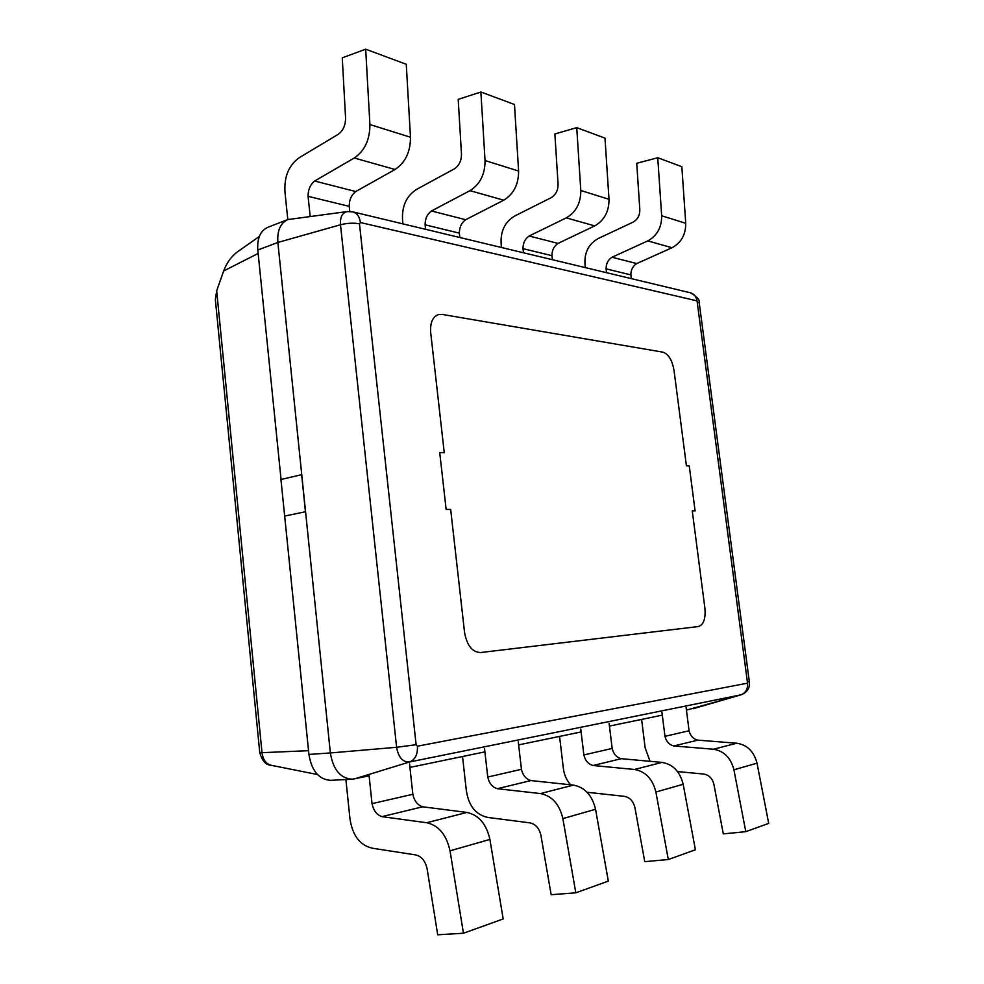 <?xml version="1.0" encoding="UTF-8"?>
<svg xmlns="http://www.w3.org/2000/svg" width="984" height="984" viewBox="0 0 984 984"><rect width="100%" height="100%" fill="white"/><g stroke="black" fill="none" stroke-linecap="round" stroke-linejoin="round"><path stroke-width="1.48" d="M301.744 474.669L280.944 479.491L308.927 754.421C311.67 770.927 318.939 779.574 330.722 780.337L352.174 779.205L369.123 775.872M693.019 708.763L741.112 694.79L686.438 710.128M662.306 715.122L609.44 726.081M581.101 731.948L518.63 744.888M484.903 751.874L409.934 767.409M360.402 222.532L359.467 223.835L416.121 744.728L417.401 746.192L747.545 683.179L697.041 300.87L360.402 222.532C359.566 216.738 357.081 213.196 352.948 211.892L347.278 211.572L287.845 219.567C280.403 223.011 277.082 230.65 277.869 242.47L257.796 249.985L281.055 479.466M310.181 216.332L308.078 196.333C308.066 189.666 310.255 184.562 314.634 181.019L354.302 157.993C364.707 150.835 369.91 139.691 369.91 124.537L365.679 49.2L342.26 57.847L345.568 117.883C345.581 125.349 343.047 130.884 337.955 134.476L299.997 157.231C288.89 164.746 283.896 176.554 285.028 192.679L287.808 219.567L267.869 227.267C260.403 230.723 257.045 238.3 257.796 249.985M308.927 754.421L330.366 752.957L277.869 242.47L340.489 224.758L396.613 747.286L330.366 752.957C333.158 769.673 340.427 778.418 352.174 779.205M259.321 236.492L237.734 251.646C231.437 256.32 226.738 262.753 223.651 270.957L258.152 253.466M317.451 774.531L271.018 765.245C266.012 763.842 263.023 759.722 262.027 752.883L216.677 290.809L223.651 270.957M216.677 290.809L215.361 299.616L259.764 752.772L308.546 750.694M631.359 278.632L630.879 274.893C630.855 269.862 632.81 266.086 636.734 263.577L672.01 247.734C681.199 242.79 685.774 234.635 685.737 223.306L681.838 166.69L657.742 157.735L636.734 163.282L639.834 209.69C639.858 215.435 637.583 219.592 633.007 222.175L598.666 238.312C588.543 243.725 584.016 252.703 585.074 265.262L585.369 267.611M606.574 272.691L606.095 268.866C606.082 263.7 608.051 259.825 612.023 257.242L647.767 240.895C657.078 235.779 661.715 227.402 661.679 215.779L657.742 157.735M612.023 257.242L636.734 263.577M606.095 268.866L630.879 274.893M686.106 707.496L689.071 730.768C690.374 735.909 693.289 739.033 697.816 740.14L736.831 743.227C747.237 744.876 753.965 751.53 757.016 763.19L768.713 823.399L745.786 831.652L723.301 833.891L713.904 784.359C712.391 778.405 709.021 774.974 703.806 774.064L677.533 771.567M661.961 712.428L664.975 736.315L689.071 730.768M664.975 736.315C666.291 741.579 669.243 744.802 673.831 745.958L697.816 740.14M673.831 745.958L713.425 749.23C723.99 750.952 730.817 757.803 733.916 769.783L745.786 831.652M650.055 761.309L645.16 747.889L641.605 719.415M609.084 723.228L612.171 748.443C613.524 754.027 616.55 757.434 621.273 758.689L662.048 762.403C672.933 764.285 679.981 771.567 683.179 784.273L695.405 849.782L668.308 859.524L644.741 861.652L634.938 807.667C633.364 801.185 629.846 797.409 624.385 796.351L587.116 792.268M580.757 729.021L583.869 754.949L612.171 748.443M583.869 754.949C585.234 760.694 588.309 764.211 593.094 765.503L621.273 758.689M593.094 765.503L634.459 769.476C645.516 771.444 652.663 778.971 655.898 792.046L668.308 859.524M570.585 784.801C566.329 779.918 563.869 774.088 563.229 767.311L559.564 736.413M523.5 252.777L522.996 248.644C522.984 243.06 525.038 238.841 529.158 236L558.026 243.405L594.705 225.902C604.287 220.441 609.047 211.572 609.01 199.309L604.988 138.129L576.735 127.637L554.878 133.972L558.076 184.18C558.1 190.404 555.726 194.943 550.966 197.784L515.321 215.68C504.829 221.658 500.143 231.424 501.225 244.979L501.52 247.513M529.158 236L566.304 217.87C575.997 212.224 580.831 203.085 580.794 190.49L576.735 127.637M552.442 259.714L551.95 255.68C551.926 250.243 553.955 246.16 558.026 243.405M522.996 248.644L551.95 255.68M518.273 741.788L521.458 769.304C522.848 775.392 526.01 779.144 530.929 780.57L573.475 785.109C584.853 787.298 592.22 795.355 595.554 809.279L608.321 881.111L575.812 892.808L551.138 894.727L540.942 835.416C539.293 828.282 535.616 824.1 529.921 822.87L488.335 817.507C475.961 815.109 468.618 806.044 466.305 790.287L462.529 756.511M484.534 748.676L487.757 777.053L521.458 769.304M487.757 777.053C489.171 783.338 492.369 787.212 497.351 788.701L530.929 780.57M497.351 788.701L540.474 793.571C552.012 795.871 559.478 804.223 562.873 818.602L575.812 892.808M425.617 229.321L425.113 224.807C425.1 218.743 427.216 214.118 431.484 210.97L465.653 219.727L503.71 200.195C513.66 194.119 518.63 184.389 518.605 171.032L514.472 104.489L480.881 92.016L458.2 99.359L461.471 154.045C461.484 160.835 459.024 165.816 454.091 169.002L417.204 189.051C406.38 195.705 401.521 206.406 402.628 221.129L402.936 223.885M431.484 210.97L469.971 190.662C480.044 184.34 485.063 174.303 485.05 160.54L480.881 92.016M459.86 237.525L459.356 233.147C459.344 227.243 461.447 222.778 465.653 219.727M425.113 224.807L459.356 233.147M409.565 764.002L412.837 794.273C414.289 800.988 417.56 805.158 422.653 806.794L466.883 812.427C478.753 815.01 486.428 824.014 489.909 839.426L503.181 918.945L463.452 933.238L437.708 934.8L427.154 869.007C425.445 861.086 421.632 856.4 415.715 854.924L372.592 848.257C359.8 845.391 352.223 835.268 349.861 817.901L345.888 779.537M368.963 774.445L372.038 803.645L412.837 794.273M372.038 803.645C373.502 810.595 376.811 814.936 381.964 816.646L422.653 806.794M381.964 816.646L426.712 822.735C438.729 825.465 446.502 834.826 450.02 850.816L463.452 933.238M314.634 181.019L355.741 191.548L395.039 169.494C405.346 162.643 410.488 151.893 410.476 137.231L406.269 64.28L365.679 49.2M349.787 211.449L349.234 206.345C349.222 199.887 351.386 194.955 355.741 191.548M308.078 196.333L349.234 206.345M692.256 510.856L695.098 510.881L689.255 465.961L686.414 465.801L674.003 370.279C672.183 360.144 668.505 354.105 662.958 352.161L442.099 314.4L438.249 314.609C432.517 316.946 430.008 323.035 430.721 332.85L444.264 452.763L439.725 452.517L446.133 509.441L450.672 509.466L464.559 632.417C466.908 645.492 472.258 652.207 480.598 652.54L698.419 626.537C703.597 624.84 705.762 618.764 704.913 608.297L692.256 510.856M284.659 516.083L305.557 511.705M305.446 511.705L301.645 474.669M347.278 211.572C342.284 212.728 340.021 217.132 340.489 224.758C347.303 223.048 353.637 222.728 359.467 223.835M416.121 744.728L396.613 747.286C398.422 757.434 402.751 762.329 409.615 761.973L354.351 778.922M417.401 746.192C417.831 754.359 415.236 759.623 409.615 761.973L740.89 694.839C745.712 692.982 747.938 689.095 747.545 683.179M697.791 302.162L699.267 303.06L749.304 681.494L747.963 681.863M697.041 300.87C696.303 296.602 694.126 293.909 690.497 292.814L352.948 211.892M661.679 215.779L685.737 223.306M647.767 240.895L672.01 247.734M713.425 749.23L736.831 743.227M733.916 769.783L757.016 763.19M634.459 769.476L662.048 762.403M655.898 792.046L683.179 784.273M566.304 217.87L594.705 225.902M580.794 190.49L609.01 199.309M540.474 793.571L573.475 785.109M562.873 818.602L595.554 809.279M469.971 190.662L503.71 200.195M485.05 160.54L518.605 171.032M426.712 822.735L466.883 812.427M450.02 850.816L489.909 839.426M354.302 157.993L395.039 169.494M369.91 124.537L410.476 137.231M699.267 303.06C700.104 300.145 697.176 296.725 690.497 292.814M749.304 681.494C750.189 687.828 747.459 692.269 741.112 694.79M271.018 765.245C266.012 765.158 262.261 761.001 259.764 752.772"/></g></svg>
